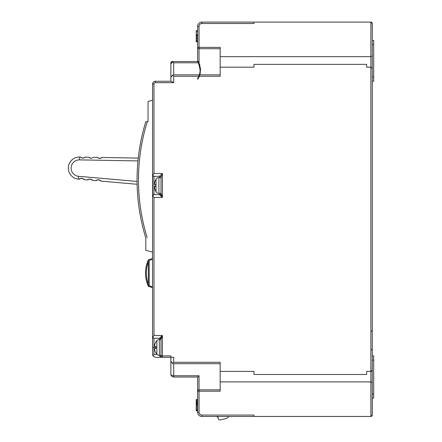 <?xml version="1.0" encoding="UTF-8"?>
<svg xmlns="http://www.w3.org/2000/svg" width="442" height="442" viewBox="0 0 442 442"><rect width="100%" height="100%" fill="white"/><g stroke="black" fill="none" stroke-linecap="round" stroke-linejoin="round"><path stroke-width="0.66" d="M197.635 379.711L197.635 412.237A4.227 4.227 0 0 0 201.856 416.463L253.968 416.463L253.968 415.055L201.856 415.055A2.818 2.818 0 0 1 199.038 412.237L199.038 391.198L220.166 391.198L220.166 381.905L370.871 381.905L370.871 371.391L372.28 370.125L372.28 68.438L370.871 67.167L366.645 67.167L366.645 64.355L253.968 64.355L253.968 67.167L220.166 67.167L220.166 56.659L370.871 56.659L370.871 371.391L366.645 371.391L366.645 374.49L253.968 374.49L253.968 371.391L220.166 371.391L220.166 362.302L173.689 362.302L172.275 363.269L173.689 363.705L220.166 363.705M201.856 22.1L201.856 23.509L253.968 23.509L253.968 22.1L201.856 22.1A4.227 4.227 0 0 0 197.635 26.327L197.635 47.366A1.409 1.348 0 0 0 199.038 48.714L220.166 48.714M197.635 43.228L197.635 61.537L172.281 61.537A1.409 1.409 0 0 0 170.872 62.946L170.872 64.339M197.635 46.747L197.635 60.653L198.988 62.963M197.635 41.819L196.226 41.819L196.226 30.553L197.635 30.553M197.635 41.576L196.226 41.576M197.635 40.857L196.226 40.857M197.635 39.902L196.226 39.902M197.635 38.703L196.226 38.703M197.635 37.741L196.226 37.741M197.635 36.542L196.226 36.542M197.635 35.587L196.226 35.587M197.635 34.868L196.226 34.868M197.635 34.625L196.226 34.625M197.635 31.747L196.226 31.747M199.856 65.162A16.199 16.199 0 0 1 199.988 65.615A16.199 16.199 0 0 0 199.856 65.162M372.28 31.957L372.219 23.106M220.166 56.659L220.166 47.366L199.038 47.366L199.038 26.327L197.635 26.327L197.668 25.763M198.872 62.731L198.756 62.504A16.199 16.199 0 0 1 199.038 63.073L199.972 65.56L198.259 61.615A16.199 16.199 0 0 0 198.22 61.554M198.48 61.996A16.199 16.199 0 0 1 198.734 62.455L198.673 62.344M198.016 61.223L197.778 60.869M220.166 381.905L220.166 371.391M155.38 357.307L152.976 355.959L155.38 357.307L162.424 357.307L162.424 355.898L170.872 355.898L170.872 357.307L173.689 357.307L173.689 362.302M197.635 47.366L199.038 47.366L199.038 63.073L200.591 69.985L199.325 76.256A16.199 16.199 0 0 0 199.585 75.604A16.199 16.199 0 0 1 197.635 79.317L197.635 78.438A15.708 15.708 0 0 0 198.795 76.256L199.325 74.858C200.618 73.063 200.298 69.046 198.364 62.808L197.635 61.537L172.281 61.537M199.325 76.256L220.166 76.256L220.166 67.167M253.968 416.463L370.871 416.463L372.28 415.055L372.28 406.601M371.678 22.354L371.661 22.343A1.409 1.409 0 0 0 370.871 22.1L370.871 56.659L372.28 55.902L372.28 23.509L372.28 335.478M372.28 345.335L372.28 355.898L373.689 355.898L373.689 398.154L372.28 398.154L372.28 355.898M372.23 415.425L372.28 370.125M372.28 55.902L372.28 68.438M372.28 398.154L372.28 413.646M372.28 306.604L372.28 305.759M371.435 349.561L372.28 350.407L372.28 330.406L371.435 331.251M154.385 348.633L154.385 348.633A10.017 10.017 0 0 0 156.02 353.036L155.976 353.081A10.083 10.083 0 0 0 156.871 354.23A10.083 10.083 -36.9 0 1 155.976 353.081A10.083 10.083 0 0 0 156.871 354.23A3.381 3.381 0 0 0 159.374 355.335L161.015 355.335L161.015 355.898A1.409 1.409 0 0 0 162.424 357.307L170.872 357.307L170.872 361.075L172.275 363.269M170.872 360.876L170.872 374.208L170.872 361.075L171.22 362.258M220.166 389.85L199.038 389.85L199.038 391.198L199.038 375.75L197.635 377.026L173.689 377.026L197.635 377.026L197.635 391.198L197.635 377.026L173.689 377.026L173.689 363.705M199.038 389.85A1.409 1.348 180 0 0 197.635 391.198L197.635 394.496M197.635 380.126L197.635 389.7M197.635 405.314L196.226 405.314L196.226 404.596L197.635 404.596M197.635 406.513L196.226 406.513L196.226 405.314M197.635 403.877L196.226 403.877L196.226 399.562L197.635 399.562M196.226 404.596L196.226 403.877M197.635 403.634L196.226 403.634M197.635 402.916L196.226 402.916M197.635 402.198L196.226 402.198M197.635 401.48L196.226 401.48M197.635 400.518L196.226 400.518M197.635 399.8L196.226 399.8M197.635 410.828L196.226 410.828L196.226 406.513M197.635 410.59L196.226 410.59M197.635 409.867L196.226 409.867M197.635 408.911L196.226 408.911M197.635 407.712L196.226 407.712M216.541 416.463L218.088 417.452M197.668 412.8L197.635 412.237A4.227 4.227 0 0 0 201.856 416.463L201.856 415.055M371.274 416.403A1.409 1.409 0 0 0 371.661 416.22M371.634 371.169L371.247 371.341M372.175 415.579L371.954 415.95M372.197 23.034L371.987 22.647A1.409 1.409 0 0 1 372.28 23.509L370.871 22.1L253.968 22.1M152.805 84.068L153.971 84.068L152.562 84.068L152.562 354.49L152.976 355.959L153.971 354.49L153.971 338.296A1.409 1.409 0 0 1 153.429 338.185A1.409 1.409 0 0 0 153.971 338.296A1.409 1.409 0 0 1 153.429 338.185L153.971 338.296L152.689 337.467L153.971 335.478L153.971 197.452L152.689 195.458L153.971 194.635L153.971 176.325L152.689 175.496L153.971 173.507L153.971 84.074A1.409 1.409 -101.7 0 1 155.38 82.665L173.689 82.665L171.247 81.256L155.38 81.256A2.818 2.818 -101.7 0 0 152.562 84.068L152.562 100.24L148.053 101.445L148.053 121.688L145.805 121.688A198.027 198.027 0 0 0 145.805 238L145.805 250.316L152.562 252.128M152.976 355.959L152.562 354.49L152.562 347.451L155.976 347.451M152.562 259.327L149.181 260.454L148.335 259.846L152.562 258.437L152.562 123.506M152.689 195.458L152.689 175.496M148.335 261.25L148.335 286.212L149.181 285.714L149.181 260.454M148.297 286.228C144.589 277.427 144.606 268.631 148.335 259.846L148.186 260.194A32.52 32.52 0 0 0 148.186 285.974L148.335 284.084A31.675 31.675 0 0 1 148.335 262.084M148.401 286.272L152.562 287.731L148.694 286.444A0.845 0.845 0 0 1 148.401 286.272A0.845 0.845 0 0 0 148.694 286.444M139.954 213.503L139.65 211.724M139.346 209.773L139.202 208.812M139.628 211.574L139.7 212.016M140.921 218.718L140.562 216.873M140.318 215.558L139.771 212.431M137.075 178.076L137.07 180.408M139.816 212.696L139.959 213.536M140.125 214.503L139.976 213.646M197.635 78.438L197.635 79.317M171.247 81.256L170.872 81.256L170.872 64.355L170.872 77.731M200.055 74.118L200.397 67.482L200.027 74.212A16.199 16.199 0 0 0 200.331 72.864M170.872 62.946L170.872 77.03M199.917 74.604A16.199 16.199 0 0 1 199.806 74.963A16.199 16.199 0 0 0 199.917 74.604M197.718 61.67L197.905 61.979M198.154 62.416L198.325 62.736M200.093 69.637L200.027 71.505M199.701 73.499L199.303 74.919M199.513 74.245L199.673 73.621M173.689 61.537L197.635 61.537L198.364 62.808L197.635 61.537L173.689 61.537L172.275 61.919L173.689 61.537L197.635 61.537L173.689 61.537L172.275 61.919L170.872 64.355L171.004 63.493M173.689 82.665L173.689 76.256L198.795 76.256A15.708 15.708 0 0 0 199.325 74.858L173.689 74.858L173.689 62.808L172.275 61.919M199.784 73.129A15.708 15.708 0 0 0 200.088 69.438M199.961 67.897A15.708 15.708 0 0 0 199.519 65.764L199.519 65.764M200.077 70.836L200.088 70.527M199.95 67.83L199.673 66.361M171.286 62.886L171.49 62.593M171.369 62.753L172.816 61.676M170.872 77.488L172.275 75.295L173.689 74.858M173.689 76.256L172.275 75.295M153.971 176.325A1.409 1.409 0 0 1 152.562 174.916A1.409 1.409 0 0 0 153.971 176.325L159.606 176.325A1.409 1.409 0 0 1 161.015 177.734L158.905 177.59A3.381 3.381 0 0 0 156.026 179.203A11.995 11.995 90 0 0 155.656 179.844L155.656 179.844M153.971 197.452L162.424 197.452L162.424 173.507L161.015 177.491A1.409 1.326 180 0 0 159.606 176.165L162.424 173.507L153.971 173.507M161.015 177.491L161.015 193.469L161.015 177.491M154.363 186.662L154.363 186.662A11.94 11.94 0 0 0 155.695 191.071L155.656 191.11A11.995 11.995 150.8 0 0 156.026 191.756A3.381 3.381 0 0 0 158.905 193.364L161.015 193.226A1.409 1.409 0 0 1 159.606 194.635L153.971 194.635A1.409 1.409 180 0 0 152.562 196.044M162.424 197.452L161.015 193.469A1.409 1.326 180 0 1 159.606 194.795L162.424 197.452M152.689 337.467L152.562 336.887A1.409 1.409 0 0 0 152.987 337.892A1.409 1.409 0 0 1 152.562 336.887M153.971 338.296L159.606 338.296A1.409 1.409 0 0 1 161.015 339.705L159.374 339.561A3.381 3.381 0 0 0 156.871 340.666A10.083 10.083 0 0 0 155.976 341.815A10.083 10.083 -89.4 0 1 156.871 340.666L156.871 354.23M161.015 351.672L161.015 339.462A1.409 1.326 0 0 0 159.606 338.13L162.424 335.478L153.971 335.478M161.015 339.462L161.015 355.898L161.015 339.462L162.424 335.478L162.424 355.898L161.015 355.898A1.409 1.409 0 0 0 162.424 357.307L161.899 357.208M162.424 357.307C160.739 357.224 159.8 356.6 159.606 355.429A1.409 0.47 180 0 1 161.015 355.898M161.882 357.202L161.181 356.567M155.38 82.665L155.38 81.256L170.872 81.256M156.02 341.859L156.02 341.859A10.017 10.017 0 0 0 154.385 346.263L154.385 346.263M154.385 346.324L156.02 346.324A9.895 6.995 -90 0 0 156.02 348.578L154.385 348.578M155.695 179.883A11.94 11.94 0 0 0 154.363 184.297L154.363 184.297M154.363 184.353L155.695 184.353A11.47 8.111 -90 0 0 155.695 186.607A11.47 8.111 -90 0 1 155.695 184.353M155.695 186.607L154.363 186.607M148.186 285.974A32.52 32.52 0 0 1 146.716 281.814A32.52 32.52 0 0 0 148.186 285.974L148.335 285.908M161.015 178.435L161.015 185.48M370.871 416.463L370.871 381.905L372.28 382.661M172.507 376.766L172.971 376.932M170.872 374.208L170.982 374.982L170.872 374.208C171.115 375.998 172.054 376.938 173.689 377.026L172.955 376.927L173.689 377.026C172.037 376.927 171.098 375.993 170.872 374.214C170.971 375.142 171.91 375.656 173.689 375.75L199.038 375.75M217.873 416.463L218.392 418.828A1.409 1.409 0 0 0 220.066 419.9L225.569 418.69A5.635 5.635 0 0 0 228.945 416.463M372.28 40.41L373.689 40.41L373.689 81.256L372.28 81.256M68.593 165.601L69.223 163.706L68.593 165.59M70.272 161.811L71.245 160.601M71.383 160.457L72.455 159.479M73.361 158.822L73.891 158.507M74.029 158.424L74.372 158.247M68.388 169.463L68.814 171.419L68.388 169.474M70.626 174.883L71.582 175.96L70.621 174.872M73.04 177.17L73.361 177.386L73.04 177.176M81.024 157.584L80.56 157.076L79.549 157.059A11.05 11.05 0 0 0 68.322 167.524A11.05 11.05 0 0 0 78.383 179.109L79.394 179.198L78.383 179.109L78.632 176.303L137.075 181.441M90.002 158.081L89.599 157.827M89.483 157.733L89.013 157.23L85.068 157.159L83.947 158.021M91.151 158.391L93.522 157.308L97.467 157.38L93.522 157.308L91.151 158.391L89.013 157.23M98.461 158.236L97.467 157.38L99.605 158.545L101.975 157.463L100.864 158.319M81.549 157.932L81.146 157.678M85.068 157.159L82.693 158.242L80.56 157.076M138.269 158.109L101.975 157.463L138.269 158.109M91.383 179.419L92.306 180.336L96.24 180.679L92.306 180.336C92.853 179.154 87.477 178.684 87.814 179.938L83.881 179.596C84.433 178.413 79.057 177.944 79.394 179.198L80.372 178.491M99.809 180.159L100.726 181.076L137.119 184.275L100.726 181.076C101.279 179.894 95.903 179.424 96.24 180.679L97.223 179.971M82.958 178.678L83.881 179.596L87.814 179.938L88.798 179.231M99.693 180.093L98.914 179.806M98.251 179.745L97.45 179.888M91.267 179.353L90.488 179.065M89.831 179.004L89.03 179.148M82.842 178.612L82.063 178.325M81.405 178.264L80.604 178.408M147.147 237.586A196.618 196.618 0 0 1 147.147 122.102M199.038 395.336L199.038 406.038L199.038 395.336M199.038 412.237L197.635 412.237M197.635 391.198L199.038 391.198M149.181 285.714L152.562 286.841M161.015 336.638L161.015 347.451M198.364 62.808L173.689 62.808M159.606 176.165L159.606 177.59M158.905 193.364L158.905 177.59M159.606 193.364L159.606 194.795M159.606 338.13L159.606 339.561M159.374 355.335L159.374 339.561M157.142 354.49L153.971 354.49M156.026 191.756L156.026 179.203M161.015 195.994L161.015 193.226A1.409 1.409 0 0 1 159.606 194.635M201.856 23.509A2.818 2.818 0 0 0 199.038 26.327M199.839 74.858L220.166 74.858M372.28 44.636L373.689 44.636M373.689 77.03L372.28 77.03M373.689 393.927L372.28 393.927M372.28 360.125L373.689 360.125M137.976 160.921L79.499 159.877L79.549 157.059A11.05 11.05 0 0 0 68.322 167.524A11.05 11.05 0 0 0 78.383 179.109M79.499 159.877A8.232 8.232 0 0 0 71.134 167.673A8.232 8.232 0 0 0 78.632 176.303M171.507 375.987L171.811 376.308M70.935 160.954L70.123 162.037M69.029 164.175L68.742 165.037M68.366 166.943L68.328 167.452M69.532 173.165L70.455 174.656M71.261 175.629L71.576 175.955"/></g></svg>
